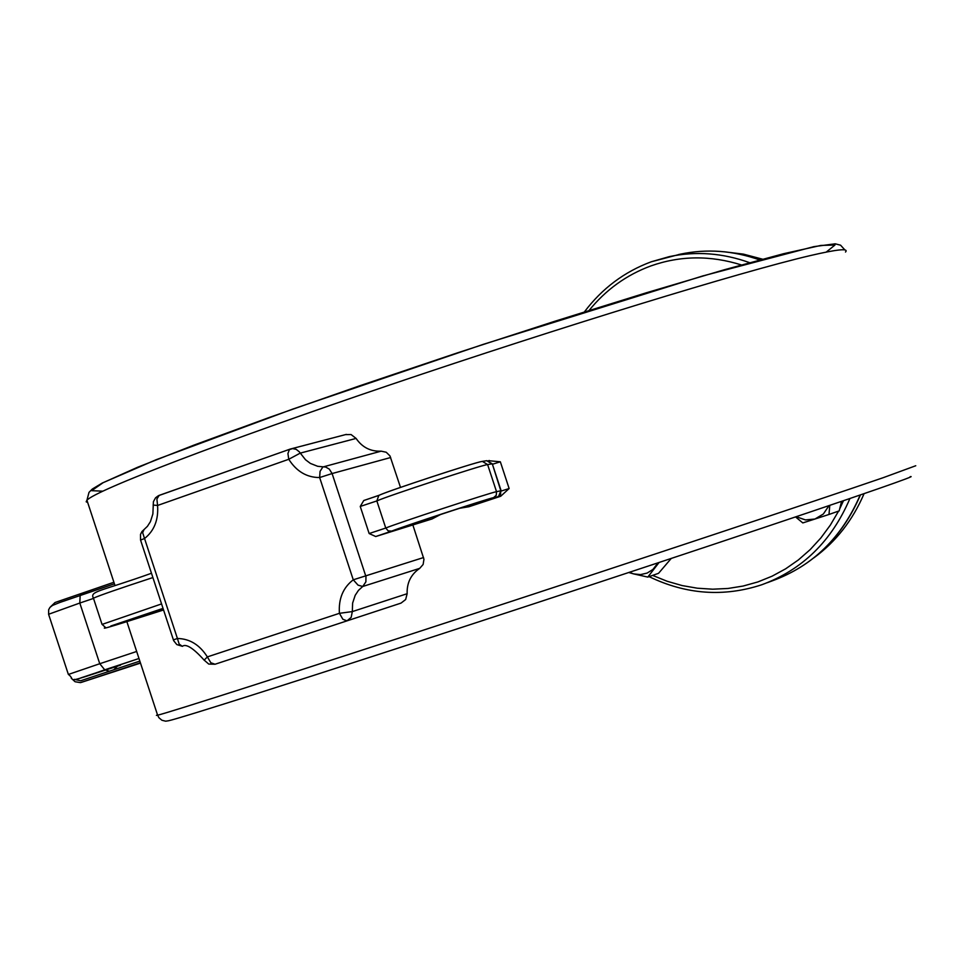 <?xml version="1.0" encoding="UTF-8"?>
<svg xmlns="http://www.w3.org/2000/svg" width="965" height="965" viewBox="0 0 965 965"><rect width="100%" height="100%" fill="white"/><g stroke="black" fill="none" stroke-linecap="round" stroke-linejoin="round"><path stroke-width="1.45" d="M440.667 514.454L432.043 518.965L375.723 536.528L369.149 533.548L385.759 528.036L376.845 500.931L378.835 495.419L379.715 495.009M488.616 460.703L500.34 461.789L509.134 488.531L500.726 496.239L468.942 506.734L459.605 508.278M363.781 500.509L378.835 495.419C385.698 491.764 473.924 462.561 482.355 461.379L487.615 464.575C482.404 464.865 386.905 496.215 376.845 500.931L360.247 506.456L363.781 500.509L379.136 495.25M345.639 434.612L351.067 434.54L356.085 438.424C362.225 447.374 370.596 451.62 381.175 451.162L386.217 452.235L389.969 455.914L400.499 487.397M412.972 525.31L423.949 559.254L423.128 564.465L419.715 568.361C410.957 574.38 406.772 582.836 407.146 593.716L405.65 599.53L401.03 603.101L347.014 620.857L351.163 617.395L352.322 611.593L339.415 613.318L342.877 619.277L347.014 620.857L215.05 664.246L210.828 662.75L207.354 656.9L204.134 660.181M423.563 557.541L353.262 579.808L358.039 585.14L362.719 586.491L365.892 581.847L365.952 576.612L332.105 473.55L390.68 457.519M381.175 451.162L322.853 467L320.066 471.354L319.644 477.542L332.105 473.55L329.294 469.111L325.712 467.072L317.678 466.3L310.38 463.417L305.495 459.726L299.271 451.789L296.195 449.352L292.588 448.592L289.343 449.654L287.932 453.562L288.764 459.28L300.224 453.128L356.085 438.424M182.53 646.309L182.337 646.309C186.016 643.486 193.241 648.046 204.025 660L208.73 664.065L215.05 664.246M153.121 505.045L157.572 505.467L156.885 499.002L159.213 495.359L290.115 449.123M140.564 540.098L173.664 640.676L176.8 644.572L182.337 646.309L179.164 644.077L177.415 638.492L173.374 639.892M346.351 434.395L290.236 449.075L158.393 495.708L155.546 497.807L153.411 501.667L152.88 513.935L150.419 521.679L147.416 526.335L141.988 531.51L140.504 534.405L140.552 540.05L144.545 538.53L142.651 532.668L144.062 529.52M915.761 465.745L883.277 477.663C816.764 500.558 637.636 560.086 467.012 615.911C296.159 671.821 168.851 712.604 157.621 715.198L158.96 717.779L161.927 720.252L165.666 721.193L168.525 720.759C179.635 718.491 304.216 678.877 471.161 624.331C637.889 569.845 813 511.486 878.247 488.748C903.988 479.774 914.627 475.757 910.152 476.686M120.553 665.138L80.807 677.925L138.984 658.504L104.739 669.819L99.757 663.727L68.37 674.451M117.489 666.152L113.701 669.782M139.829 661.097L80.65 680.771L74.317 679.36M113.918 582.257L55.065 602.498L50.385 606.949M140.383 662.774L80.433 682.629L75.065 681.736L71.265 678.238M724.208 251.756L743.484 254.145L762.507 259.175M864.085 493.646C852.734 520.183 836.064 541.546 814.038 557.734M659.071 562.486L647.792 577.082L658.552 573.307L671.23 558.458M647.792 577.082L633.607 573.898L640.519 574.609L647.165 573.065L652.979 569.398L658.009 562.836M629.397 572.317L633.607 573.898L628.794 572.51M829.779 505.37L828.995 514.466L839.188 510.883L841.552 501.366M828.995 514.466L814.93 519.037L823.35 514.007L829.007 505.636M796.185 516.721L805.449 519.918L814.93 519.037L802.796 522.921L795.558 516.938M145.944 614.102L144.605 615.887L163.483 609.808M133.568 618.251L132.302 619.783L144.605 615.887M119.346 623.161L163.049 608.481L117.055 623.993L132.302 619.783M402.224 527.493L400.173 528.868L432.043 518.965M399.184 528.615L397.701 529.435L400.173 528.868M402.815 527.276C421.186 520.569 487.241 499.195 486.312 500.027L486.83 499.882C480.968 500.871 386.133 532.306 397.701 529.435M468.942 506.734L489.014 499.424M481.668 461.547C476.782 461.789 389.064 490.582 379.776 494.997M501.125 490.739L492.355 464.032L500.823 490.787L496.529 491.668L487.615 464.575L491.981 463.888L486.746 460.703L482.5 461.354M492.427 464.274L500.34 461.789M509.134 488.531L501.221 491.052M498.495 496.661L500.823 490.787L500.558 494.394L497.518 497.108L500.726 496.239M496.529 491.668C491.426 492.307 395.927 523.657 385.759 528.036L388.099 530.81L391.645 531.124C401.078 527.131 488.797 498.326 493.537 497.663L496.263 495.286L496.529 491.668M360.247 506.456L369.149 533.548M375.723 536.528L391.645 531.124M493.537 497.663L497.856 496.746M128.442 621.134L110.794 626.02L163.013 608.384M161.553 603.921L102.061 624.415M152.977 613.354L128.526 621.098L153.001 613.354M163.543 609.976L153.061 613.33L163.543 609.976M93.496 598.372L93.436 598.179C99.298 595.514 119.105 588.638 152.88 577.565M678.443 254.591L680.397 254.157C706.79 248.62 733.219 250.55 759.672 259.935M860.201 494.985C842.023 537.384 812.735 565.985 772.338 580.821C812.88 565.9 842.252 537.264 860.442 494.9M649.071 576.636C686.187 594.524 723.75 597.239 761.771 584.754C802.325 569.869 831.709 541.112 849.924 498.507M749.6 262.673C722.845 253.035 696.103 251.009 669.384 256.606L651.411 261.744M589.096 310.428C605.887 289.741 626.502 274.892 650.941 265.906C680.337 255.556 710.493 255.243 741.385 264.941M843.494 500.702L839.779 508.688M838.561 511.112L830.358 525.081L820.841 537.975L810.142 549.64L798.357 559.953L785.619 568.831L772.072 576.189L757.863 581.943L743.122 586.044L728.032 588.469L712.737 589.193L697.393 588.216L682.159 585.574L667.177 581.28L652.605 575.393M407.146 593.716L352.322 611.593L352.623 603.089L355.192 595.308L358.473 590.363L362.719 586.491L419.715 568.361M353.262 579.808C343.045 587.649 338.425 598.819 339.415 613.318L207.354 656.9C199.719 644.849 189.743 638.709 177.415 638.492L144.545 538.53C154.255 530.798 158.598 519.773 157.572 505.467L288.764 459.28C296.557 471.463 306.846 477.542 319.644 477.542L353.262 579.808M126.861 621.629L157.621 715.198L156.414 715.391L157.5 714.824M87.719 502.572L86.174 501.776L86.934 500.22C95.752 490.256 220.671 442.247 390.946 384.565C560.967 326.93 741.494 271.611 810.262 255.592C837.318 249.284 849.067 248.102 845.497 252.046M826.257 252.082L834.966 245.014L820.889 245.424L783.604 253.711L724.425 269.73L646.634 292.685L555.357 321.092L457.193 352.949L359.547 385.843L269.73 417.302L194.134 445.046L137.609 467.265L103.098 482.693L91.675 490.678L102.748 491.173M48.624 614.403L48.66 609.699L49.951 607.419L52.496 605.429L59.866 602.462L114.425 583.825L80.167 595.393L79.805 603.041L93.508 598.421M86.778 676.163L84.872 676.779C67.309 682.243 75.053 679.167 68.358 674.402L48.588 614.271L79.805 603.041L99.757 663.727L136.668 651.472M84.992 676.73L104.739 669.819M120.516 665.15L86.681 676.2M109.298 671.242L105.619 670.06M140.492 663.1L81.337 682.388M486.939 460.679L492.295 463.839M489.267 460.498L488.616 460.691M128.466 621.122C108.743 627.347 101.084 629.457 105.475 627.455L102.013 624.283L93.436 598.179C89.564 591.026 99.986 591.726 151.469 573.258M584.404 311.9C602.088 288.451 624.391 271.744 651.291 261.78L680.397 254.157C706.875 248.608 733.364 250.526 759.841 259.887M767.211 582.727L772.338 580.821M844.882 249.935L840.575 245.182L835.123 243.807L813.881 246.642L702.713 275.966L483.477 344.288L292.564 409.16L155.872 459.835L102.314 483.019L92.338 489.026L89.009 492.367L86.934 500.22L114.968 585.478"/></g></svg>
